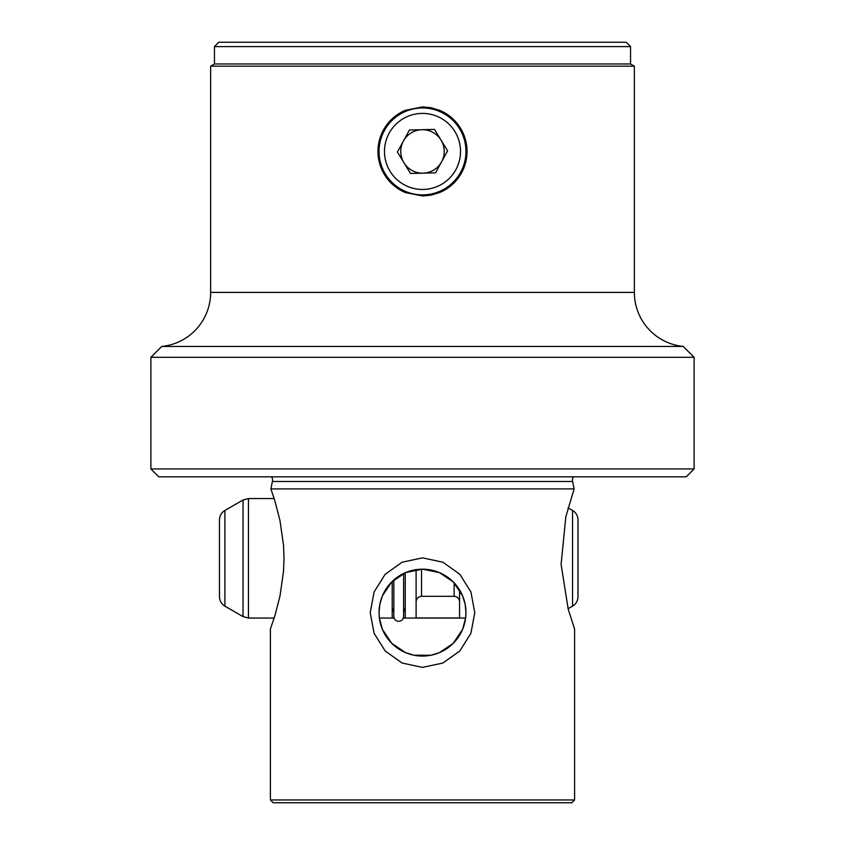 <?xml version="1.0" encoding="UTF-8"?>
<svg xmlns="http://www.w3.org/2000/svg" width="845" height="845" viewBox="0 0 845 845"><rect width="100%" height="100%" fill="white"/><g stroke="black" fill="none" stroke-linecap="round" stroke-linejoin="round"><path stroke-width="1.27" d="M423.018 173.162A21.727 21.727 0 0 0 441.048 140.122A21.727 21.727 0 0 0 403.424 141.03A21.727 21.727 0 0 0 423.018 173.162M455.877 169.655A38.025 38.025 0 0 0 440.72 118.057A38.025 38.025 0 0 0 389.122 133.225A38.025 38.025 0 0 0 404.28 184.812A38.025 38.025 0 0 0 455.877 169.655M384.359 130.616A43.454 43.454 0 0 1 443.319 113.293A43.454 43.454 0 0 1 460.641 172.253A43.454 43.454 0 0 1 401.681 189.586A43.454 43.454 0 0 1 384.359 130.616M434.52 129.412L409.434 130.014L397.414 152.037L410.48 173.457L435.566 172.855L447.586 150.833L434.52 129.412M574.6 799.951L571.801 802.75L273.199 802.75L270.4 799.951L574.6 799.951L574.6 629.029L568.231 609.266L561.101 564.386L565.833 516.802L574.114 488.906L270.886 488.906L272.386 481.492A5.429 5.429 0 0 0 271.488 476.823M272.386 481.492L572.614 481.492A5.429 5.429 0 0 1 573.512 476.823M210.648 292.402A54.323 54.323 0 0 1 161.754 346.45L683.246 346.45A54.323 54.323 0 0 1 634.352 292.402L210.648 292.402L210.648 66.174L634.352 66.174L630.55 63.977L214.45 63.977L210.648 66.174M158.765 476.823L686.235 476.823L694.104 468.943L150.896 468.943L158.765 476.823M422.5 557.869L442.917 562.221L459.838 574.294L470.908 591.944L474.774 612.625L470.908 633.306L459.838 650.956L442.917 663.029L422.5 667.381L402.083 663.029L385.162 650.956L374.092 633.306L370.226 612.625L374.103 591.933L385.172 574.294L402.093 562.21L422.5 557.869M161.754 346.45L150.896 357.319L694.104 357.319L694.104 468.943M683.246 346.45L694.104 357.319M422.5 106.892L405.431 110.294L391.003 119.937L381.359 134.366L377.958 151.435L381.359 168.504L391.003 182.932L405.431 192.575L422.5 195.977L431.087 195.142L439.569 192.575L447.364 188.393L453.997 182.932L459.458 176.299L463.641 168.504L466.208 160.022L467.042 151.435L466.208 142.847L463.641 134.366L459.458 126.57L453.997 119.937L447.364 114.476L439.569 110.294L431.087 107.727L422.5 106.892M439.569 192.575A44.542 44.542 0 0 0 439.569 110.294M214.45 46.591L218.792 42.25L626.208 42.25L630.55 46.591L214.45 46.591L214.45 63.977M150.896 357.319L150.896 468.943M382.447 629.493L379.384 618.054L394.119 618.054M403.34 618.054L465.616 618.054L462.553 629.493M459.564 617.948L416.11 617.948L459.564 617.948M405.241 617.948L403.371 617.948L405.241 617.948M394.076 617.948L392.207 617.948L394.076 617.948M379.373 617.948L379.046 612.625A43.454 43.454 0 0 0 422.5 656.079A43.454 43.454 0 0 0 465.954 612.625L465.627 617.948M462.542 629.504L453.226 643.351L439.368 652.678L431.056 655.234L413.944 655.234L405.632 652.678L391.774 643.351L382.458 629.504M243.022 500.008L243.022 616.596L224.897 606.14L224.897 510.464L243.022 500.008L248.451 498.55L274.16 498.55L273.505 496.533M272.893 494.674L272.65 493.945M271.456 490.512L270.981 489.17M574.114 488.906L572.614 481.492M382.447 595.757L379.901 604.048L379.046 612.625A43.454 43.454 0 0 1 422.5 569.171A43.454 43.454 0 0 1 465.954 612.625L465.099 604.048L462.553 595.757M270.886 488.906L274.921 500.979L279.991 520.594L283.529 545.447L284.004 558.302L283.529 571.157L279.991 596.01L274.921 615.635L270.4 629.029L270.4 799.951M382.458 595.746L391.721 581.941L405.632 572.572L422.5 569.171L439.368 572.572L453.279 581.941L462.542 595.746M405.431 192.575A44.542 44.542 0 0 1 405.431 110.294M224.897 510.464C221.411 512.64 219.605 515.777 219.468 519.876L219.468 596.728C219.605 600.837 221.411 603.974 224.897 606.14M392.207 581.466L392.207 618.054L379.384 618.054M405.241 572.741L405.241 618.054L416.11 618.054L416.11 569.636M459.564 589.937L459.564 618.054L465.616 618.054M572.551 606.108L572.551 510.464C576.036 512.64 577.853 515.777 577.991 519.876L577.991 596.728C577.853 600.837 576.036 603.974 572.551 606.14L568.083 608.727M248.451 498.55L248.451 618.054L274.16 618.054M421.539 569.181L421.539 596.327C418.243 596.654 416.427 598.461 416.11 601.756M454.135 582.828L454.135 596.327C457.43 596.654 459.247 598.461 459.564 601.756M630.55 63.977L630.55 46.591M634.352 292.402L634.352 66.174M403.614 616.406L403.614 616.428C403.266 619.448 401.639 621.086 398.724 621.318C395.756 621.022 394.129 619.396 393.833 616.428L393.833 579.966M403.614 616.385L403.614 573.491M403.614 607.766L405.241 612.086M393.833 607.766L392.207 612.086M572.551 510.464L568.083 507.887M421.539 596.327L454.135 596.327M243.022 616.596L248.451 618.054"/></g></svg>
